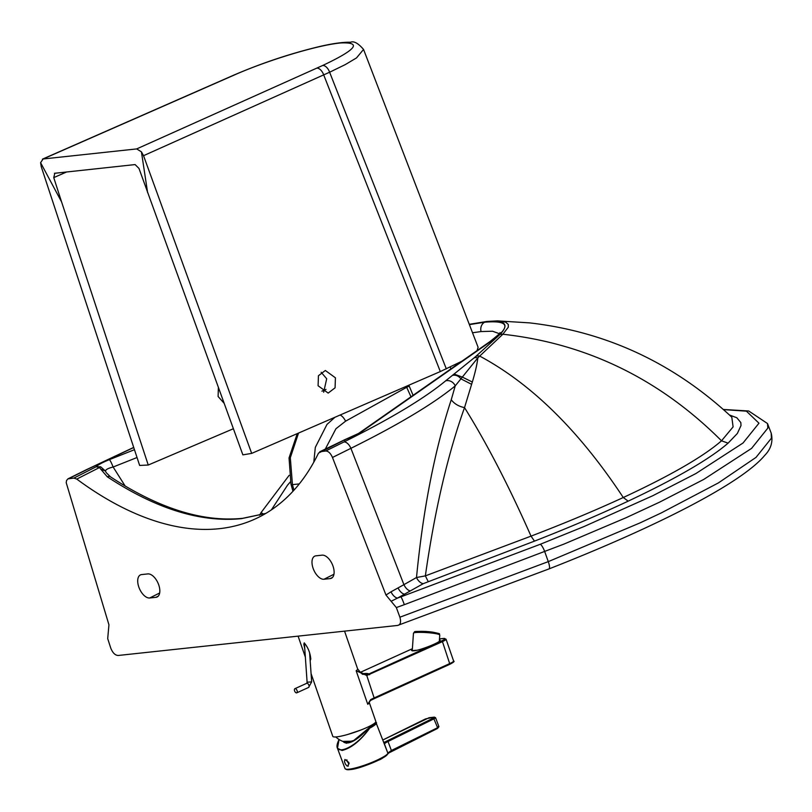<?xml version="1.0" encoding="UTF-8"?>
<svg xmlns="http://www.w3.org/2000/svg" width="812" height="812" viewBox="0 0 812 812"><rect width="100%" height="100%" fill="white"/><g stroke="black" fill="none" stroke-linecap="round" stroke-linejoin="round"><path stroke-width="1.22" d="M106.23 472.675L105.469 471.041L100.637 466.788L96.161 466.758C98.09 464.799 102.505 462.434 109.387 459.643A7.968 0.903 68.4 0 1 113.132 467.012C108.321 468.189 105.763 469.529 105.469 471.041L100.688 469.092L99.561 467.499L96.161 466.758L73.912 478.085L67.914 478.867L66.564 480.491L66.208 482.683L108.94 624.814L107.702 638.608L110.818 648.28C112.827 653.092 115.355 655.487 118.4 655.457L397.657 625.433C400.499 624.834 401.24 622.083 399.9 617.201L548.283 561.63A7.968 2.05 68.6 0 1 548.963 568.928L397.657 625.433M723.614 409.603L746.411 411.166L758.966 423.194L743.031 443.007L695.874 473.558L652.746 495.736L584.244 526.45L540.295 544.273A7.968 2.05 -111.3 0 1 544.75 551.724L548.283 561.63L639.988 522.918L661.222 512.951L718.397 482.907L756.033 457.379L771.4 438.216L771.187 433.1L767.502 423.539L767.827 428.107L751.577 448.386L703.689 479.456L659.517 502.192L626.123 517.701L563.863 544.131L404.335 604.676A895.809 261.484 161.7 0 1 396.337 607.569L399.9 617.201M729.47 414.983L736.86 417.774L740.818 422.555L741.011 425.549L737.347 433.476L728.1 443.149C709.587 459.125 676.274 478.451 628.173 501.146C599.581 514.564 568.349 527.891 534.479 541.127L423.306 583.635A7.968 4.496 -120.1 0 1 416.495 577.525C423.194 508.951 434.775 449.696 451.249 399.768L455.227 385.883L477.842 357.848L502.861 334.239L508.292 327.216L508.292 324.445L505.703 322.181L497.401 320.882L529.597 322.882C606.442 331.702 673.848 363.147 731.805 417.195L733.104 426.899L721.513 440.804C703.415 456.557 670.661 475.467 623.271 497.523C595.074 510.504 564.33 523.375 531.028 536.133L425.356 575.881L416.495 577.525L403.919 584.66L350.906 448.325C398.631 424.625 433.405 403.808 455.227 385.883A7.968 7.135 -129.9 0 0 445.626 380.858L474.076 357.889A129.778 21.01 -20.6 0 0 476.015 356.235L499.948 334.514C509.956 323.968 505.003 319.806 485.068 322.009L469.336 324.506M396.337 607.569L385.964 595.023L332.473 457.471C330.616 453.269 328.363 451.117 325.734 451.005L319.755 451.787M73.912 478.085L76.764 479.08L99.561 467.499A5.694 2.243 -69.3 0 1 100.637 466.788M385.964 595.023L391.019 591.816A7.968 4.151 -119.1 0 0 397.565 598.068L423.306 583.635M391.079 601.306L397.565 598.068A894.733 260.682 161.7 0 0 400.935 596.85L404.599 594.161A7.968 4.151 -119 0 1 398.063 587.908L403.919 584.66A7.968 4.151 -118.9 0 0 410.446 590.923M315.888 555.834A12.525 6.638 -114.4 0 0 314.904 556.078A12.525 6.638 -114.4 0 0 313.422 569.161A12.525 6.638 -114.4 0 0 323.998 579.25L330.22 578.58A12.525 6.638 -114.4 0 0 331.469 578.215A12.525 6.638 -114.4 0 0 332.585 565A12.525 6.638 -114.4 0 0 322.11 555.164L315.888 555.834M454.07 374.058L462.302 377.072L472.34 382.026C475.314 372.069 477.141 364.009 477.842 357.848A7.968 7.115 -129.5 0 0 474.076 357.889M628.173 501.146L623.271 497.523C579.463 431.111 531.637 383.985 479.79 356.133A7.968 7.257 -131.8 0 0 476.015 356.235M472.513 332.768L481.049 331.56A7.968 6.658 -96.1 0 1 484.673 322.202L469.387 324.617M540.295 544.273L400.935 596.85A7.968 0.741 -110 0 1 404.335 604.676M472.34 382.026A213.586 81.2 69.4 0 0 471.61 384.33L460.84 378.798A7.968 7.034 -128.5 0 0 452.294 375.448M428.117 581.402L425.356 575.881C434.643 510.799 447.706 454.71 464.525 407.614L471.61 384.33M137.035 457.521L113.132 467.012L125.21 486.104M499.268 333.641L492.549 331.225L481.049 331.56M413.085 395.332L409.238 386.136A5.694 0.538 -23.1 0 0 406.873 387.202L345.587 421.174A7.968 3.563 -119 0 0 340.096 415.033M410.973 396.804L406.264 386.329M313.797 462.18L315.32 447.361L326.992 424.412L334.98 417.256M292.959 491.28L290.98 484.165A7.968 1.573 164.5 0 0 292.442 484.642L290.31 457.735L298.542 433.07M409.238 386.136L408.781 385.233M290.402 481.932L287.509 485.16M265.697 513.478L241.468 518.645C200.483 522.674 155.762 508.728 107.296 476.806A5.694 3.573 -56.4 0 1 110.402 476.786C158.817 508.535 202.919 522.37 242.697 518.31L265.788 513.417M343.659 440.216L360.295 432.664A7.968 6.648 -125 0 0 358.488 433.496L357.503 434.136C357.757 433.912 355.747 435.709 344.288 439.952L319.745 451.787M344.795 440.54L344.247 440.084L318.527 453.086A398.499 211.232 65.6 0 1 254.927 519.081A398.499 211.232 65.6 0 1 76.764 479.08M259.576 515.234L261.058 512.616L263.565 514.118M100.688 469.092L107.296 476.806M155.934 597.327A12.525 6.638 65.6 0 0 157.183 596.962A12.525 6.638 65.6 0 0 158.299 583.747A12.525 6.638 65.6 0 0 147.825 573.911L141.603 574.581A12.525 6.638 65.6 0 0 140.618 574.825A12.525 6.638 65.6 0 0 139.136 587.898A12.525 6.638 65.6 0 0 149.712 597.987L155.934 597.327L158.228 596.17M433.791 632.345A10.251 1.198 -176 0 0 419.743 631.371M374.971 722.903A21.264 3.41 159.6 0 1 369.155 727.745L368.08 728.668M346.45 743.284L343.324 741.6M337.599 743.548L337.457 748.299L342.055 750.481C351.18 748.197 360.264 740.95 369.308 728.74L369.805 727.674L368.881 728.547C356.042 748.887 329.347 758.712 339.101 739.509M339.061 739.488L337.457 748.299L345.019 768.599A22.766 3.654 -20.4 0 0 357.199 767.482A22.766 3.654 -20.4 0 0 378.869 759.281C385 756.246 387.984 754.165 387.821 753.039L384.502 744.127L384.868 742.168A1.705 1.634 -76.8 0 1 383.883 742.249L383.883 742.249A1.705 1.634 -76.8 0 1 383.792 742.229M347.901 766.183L348.927 762.529L344.917 759.453L344.44 761.524L345.425 764.153L347.059 765.99L348.358 766.02M349.18 763.777A3.705 1.908 58.6 0 1 346.846 759.788M346.085 769.218A22.015 3.532 -20.4 0 0 378.727 760.062C384.644 757.129 387.527 755.13 387.365 754.054L391.293 751.262L391.384 750.501L387.821 753.039L375.753 721.98M438.338 726.638L437.607 727.694L433.537 718.001L434.095 717.169L429.091 717.717L382.939 739.935M412.384 650.889A13.175 1.543 4 0 1 416.901 650.26M310.164 660.724L310.803 659.019C310.184 652.726 308.002 647.347 304.226 642.891L303.83 644.292L304.754 648.575M311.077 673.635L332.788 736.342A22.766 3.329 -19.1 0 0 344.927 735.225A22.766 3.329 -19.1 0 0 366.821 727.522A22.766 3.329 -19.1 0 0 375.824 721.442L369.216 702.35A22.766 3.329 -19.1 0 1 367.755 704.298L370.272 700.573A0.853 0.609 62.1 0 0 370.394 700.533L374.281 698.624A23.629 3.451 -19.1 0 0 370.495 700.462M453.603 661.009L446.052 639.186A9.105 1.33 160.9 0 1 442.449 641.622L449.889 664.267C453.624 662.328 454.862 661.242 453.603 661.009A9.105 1.33 160.9 0 1 450.01 663.445L374.474 697.772A22.766 3.329 -19.1 0 0 370.607 699.66A0.853 0.609 62.1 0 1 370.394 700.533L369.216 702.35M370.607 699.66L367.755 704.298L356.153 670.773L366.77 675.503L366.283 674.701L356.153 670.773A22.766 3.329 -19.1 0 0 357.605 668.824C361.167 673.473 363.116 675.219 363.461 674.061M443.931 638.445A0.853 0.71 83.8 0 0 443.525 638.486A8.252 1.208 160.9 0 1 441.708 640.871L442.449 641.622L366.77 675.503L374.362 698.604L449.889 664.267L374.433 698.553M412.344 649.377L411.501 650.412L413.724 650.838C420.504 650.29 440.683 642.221 440.165 640.262L439.424 639.795M369.612 674.731L368.871 673.98L366.283 674.701M335.762 736.951A22.766 22.766 0 0 0 344.664 742.046A13.601 1.989 -19.1 0 0 354.55 740.239M360.944 729.998L347.729 734.464M296.573 692.89A2.274 1.218 65.6 0 1 294.654 691.083A2.274 1.218 65.6 0 1 294.888 688.688A2.274 1.218 65.6 0 1 296.938 690.251A2.274 1.218 65.6 0 1 296.776 692.829A2.274 1.218 65.6 0 1 296.573 692.89M136.68 148.921L316.751 68.137A3819.404 543.807 -18.8 0 0 322.668 65.488C355.889 49.806 362.172 42.275 341.527 42.914C319.999 44.437 268.214 59.936 234.414 74.968A3819.354 543.796 -18.8 0 0 228.324 77.647L43.097 158.979L136.68 148.921L141.43 151.844L143.541 155.691L323.694 74.877A2706.853 1351.249 -46.3 0 1 329.621 72.227L345.252 64.615L356.509 57.916L363.553 49.43L478.106 347.303L477.04 350.622M461.805 361.269L440.317 371.551L251.679 453.39L242.869 454.862L138.994 168.46L135.096 164.572L54.434 173.311M148.251 465.032L139.644 465.438L41.25 166.693L40.6 162.694L61.57 201.873L148.251 465.032L233.379 428.736M321.907 391.161L326.008 389.425M224.142 403.31L218.103 396.5L218.377 387.436M321.136 372.241L326.698 378.747L323.653 392.257M318.091 385.751L328.17 393.079L335.072 387.832L335.417 377.803L325.338 370.485L318.436 375.733L318.091 385.751M141.43 151.844L147.611 192.617M143.541 155.691L251.679 453.39M40.6 162.694L43.097 158.979L42.407 159.162L227.654 77.82A7.968 4.101 -113.7 0 1 228.324 77.647M54.83 173.21L53.744 177.625L61.57 201.873M66.716 171.931L53.744 177.625M325.734 451.005L343.983 441.951A7.968 4.192 -116.4 0 1 350.906 448.325L332.473 457.471M391.019 591.816L398.063 587.908M343.983 441.951C390.45 418.799 424.331 398.438 445.626 380.858M67.914 478.867L86.174 469.803A7.968 4.192 63.6 0 1 86.955 469.58L133.736 447.513M86.955 469.58L68.695 478.644M109.387 459.643L134.457 449.696M360.295 432.664L491.585 340.878C511.367 326.373 509.063 320.141 484.673 322.202M333.955 574.246L323.998 579.25M332.514 577.433L330.22 578.58M728.1 443.149L721.513 440.804C659.811 379.133 586.924 343.608 502.861 334.239A7.968 7.308 -132.7 0 0 499.948 334.514M497.401 320.882L486.977 321.45A7.968 6.658 83.9 0 0 485.068 322.009M534.479 541.127L531.028 536.133C508.931 486.114 486.764 443.271 464.525 407.614C458.81 406.467 454.385 403.858 451.249 399.768M261.058 512.616L289.163 475.314M325.318 449.087L335.935 428.746L345.587 421.174M293.974 490.164L292.442 484.642L299.293 483.901M491.585 340.878A7.968 6.648 -125 0 0 489.778 341.71L358.488 433.496M159.67 592.983L149.712 597.987M342.745 741.366L352.895 741.204L368.11 728.628C354.621 743.112 347.171 744.32 343.699 742.148M369.155 727.745L369.805 727.674A22.431 3.603 -20.4 0 0 375.702 722.071M369.308 728.74L368.11 728.628M370.15 727.948A22.766 3.654 -20.4 0 0 376.494 722.65M383.721 742.036A24.482 3.928 159.6 0 1 384.868 742.168A9.906 1.594 159.6 0 1 387.314 740.808L433.537 718.001M384.502 744.127A9.105 1.462 159.6 0 1 388.024 741.498L387.314 740.808M391.354 751.222L437.526 728.455L437.607 727.694L391.384 750.501L388.024 741.498L434.258 718.681A3.421 0.548 -20.4 0 0 435.577 717.696L434.278 717.118A0.802 0.66 83.8 0 0 434.095 717.169M378.727 760.062L378.869 759.281M439.322 641.287L439.759 635.045A13.175 1.543 -176 0 0 433.852 633.34A13.175 1.543 -176 0 0 420.423 632.355A13.175 1.543 -176 0 0 413.46 633.228L412.242 650.879M433.303 632.284A12.038 1.401 -176 0 0 416.657 631.553M441.708 640.871L368.871 673.98A31.881 4.659 -19.1 0 0 362.345 673.787M439.485 638.922L443.525 638.486M360.092 672.468L412.394 648.697L360.081 672.458M308.377 687.52A2.274 1.218 -114.4 0 0 308.58 687.459A2.274 1.218 -114.4 0 0 308.753 684.892A2.274 1.218 -114.4 0 0 306.703 683.318L294.888 688.688M296.776 692.829L308.58 687.459L311.656 681.887L307.109 682.212L306.703 683.318M322.668 65.488A7.968 4.375 65.8 0 1 329.621 72.227L446.326 368.881M316.751 68.137A7.968 4.364 65.8 0 1 323.694 74.877L440.317 371.551M234.414 74.968A7.968 4.08 -113.7 0 0 233.754 75.14L227.654 77.82M548.963 568.928C657.415 526.389 741.752 483.069 764.762 455.349C771.065 448.894 773.207 441.474 771.197 433.1M290.98 484.165L289.042 457.917L297.263 433.618M450.924 368.881L450.203 367.095M290.381 481.861L287.61 485.038L271.381 509.885M106.22 472.655L110.402 476.786M499.918 332.676L499.918 332.666C501.166 332.382 497.786 335.397 489.778 341.71M86.174 469.803L133.706 447.402M469.265 324.313L486.977 321.45M767.502 423.539L748.715 410.994L723.462 409.471M382.929 739.925L425.579 718.884L434.278 717.118M387.821 753.049C390.318 752.825 381.478 759.464 378.788 760.042C367.562 765.077 349.81 772.324 345.019 768.599M435.577 717.696L438.937 726.72L437.526 728.455L387.821 753.445M413.46 633.228L414.536 631.949C413.734 631.168 420.027 631.279 433.395 632.284C443.24 634.375 437.759 633.451 439.759 635.045M298.085 636.131L305.353 657.101M344.552 631.137L357.605 668.824M439.495 638.892L443.707 638.435L446.052 639.186M373.49 724.994A22.766 22.766 0 0 0 373.703 723.868M304.358 642.901L307.109 682.212M309.656 653.376L311.656 681.887M363.553 49.43C358.204 43.249 353.88 40.844 350.601 42.234C342.552 42.051 331.529 43.645 317.553 47.015C289.214 53.937 261.281 63.316 233.754 75.14"/></g></svg>
